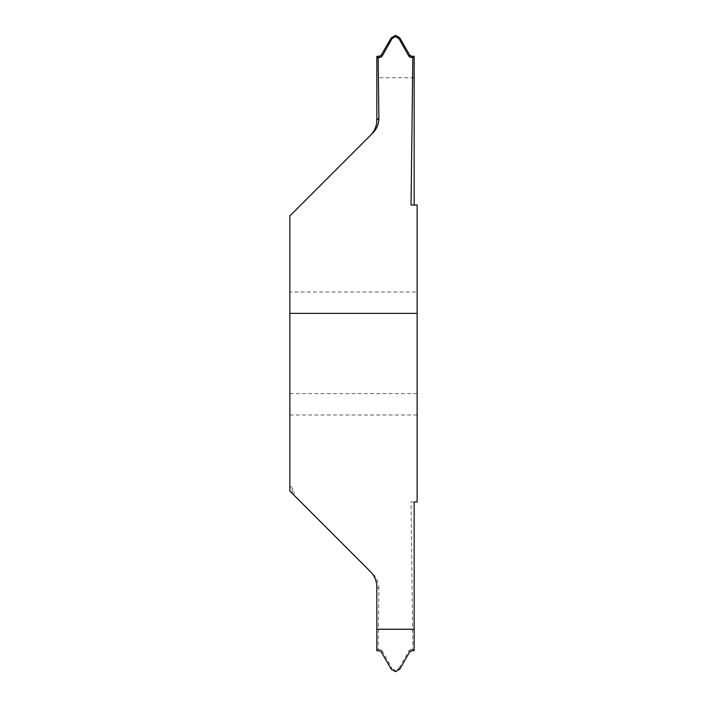 <?xml version="1.0" encoding="UTF-8"?>
<svg xmlns="http://www.w3.org/2000/svg" width="707" height="707" viewBox="0 0 707 707"><rect width="100%" height="100%" fill="white"/><g stroke="black" fill="none" stroke-linecap="round" stroke-linejoin="round"><path stroke-width="0.53" stroke-dasharray="3.54 2.65" d="M292.247 493.442L292.247 488.139L292.247 493.442L289.87 491.065L289.87 215.935L370.618 135.187M293.697 494.891L294.112 492.638L292.247 488.139L289.87 485.762M417.13 291.991L417.13 415.009L417.13 291.991L289.87 291.991M417.13 415.009L289.87 415.009M414.161 501.97L411.041 501.97L417.13 501.97L417.13 205.03L411.041 205.03M414.161 77.77L376.831 77.77M414.161 650.696L412.844 649.433L411.041 501.97M376.831 586.81L378.89 588.869L378.148 649.433L380.251 649.503L379.473 650.793M376.831 650.696L378.148 649.433M381.241 651.854L382.001 650.573L380.251 649.503M382.001 650.573L391.881 668.115L391.254 669.202M395.496 671.65L395.496 670.554L391.881 668.115M399.738 669.202L399.11 668.115L395.496 670.554M399.11 668.115L408.991 650.573L409.751 651.854M411.518 650.793L410.74 649.503L408.991 650.573M378.89 588.869C378.864 583.116 376.849 578.176 372.854 574.049L289.87 491.065M410.74 649.503L412.844 649.433M417.13 393.622L289.87 393.622M414.161 77.743L376.831 77.743"/><path stroke-width="1.06" d="M378.89 118.131L378.148 57.567L376.831 56.304L376.831 120.19L378.89 118.131C378.864 123.884 376.849 128.824 372.854 132.951L289.87 215.935L289.87 491.065C289.87 484.154 289.87 484.154 289.87 491.065C289.87 484.154 289.87 484.154 289.87 491.065L292.247 493.442M289.87 291.991L289.87 415.009L289.87 291.991M414.161 205.03L414.161 56.304L412.844 57.567L411.041 205.03L417.13 205.03L417.13 501.97L414.161 501.97L414.161 650.696L411.518 650.793L409.751 651.854L399.738 669.202L395.496 671.65L391.254 669.202L381.241 651.854L379.473 650.793L376.831 650.696L376.831 586.81C376.734 580.995 374.666 575.993 370.618 571.813L289.87 491.065M378.148 57.567L380.251 57.497L379.473 56.207L381.241 55.146L391.254 37.798L395.496 35.35L395.496 36.446L391.881 38.885L391.254 37.798M376.831 56.304L379.473 56.207M381.241 55.146L382.001 56.427L380.251 57.497M382.001 56.427L391.881 38.885M395.496 35.35L399.738 37.798L409.751 55.146L411.518 56.207L414.161 56.304M399.738 37.798L399.11 38.885L395.496 36.446M399.11 38.885L408.991 56.427L409.751 55.146M411.518 56.207L410.74 57.497L408.991 56.427M372.854 132.951L370.618 135.187C374.666 131.007 376.734 126.005 376.831 120.19M410.74 57.497L412.844 57.567M414.161 629.23L376.831 629.23M417.13 313.378L289.87 313.378M414.161 629.257L376.831 629.257"/></g></svg>
